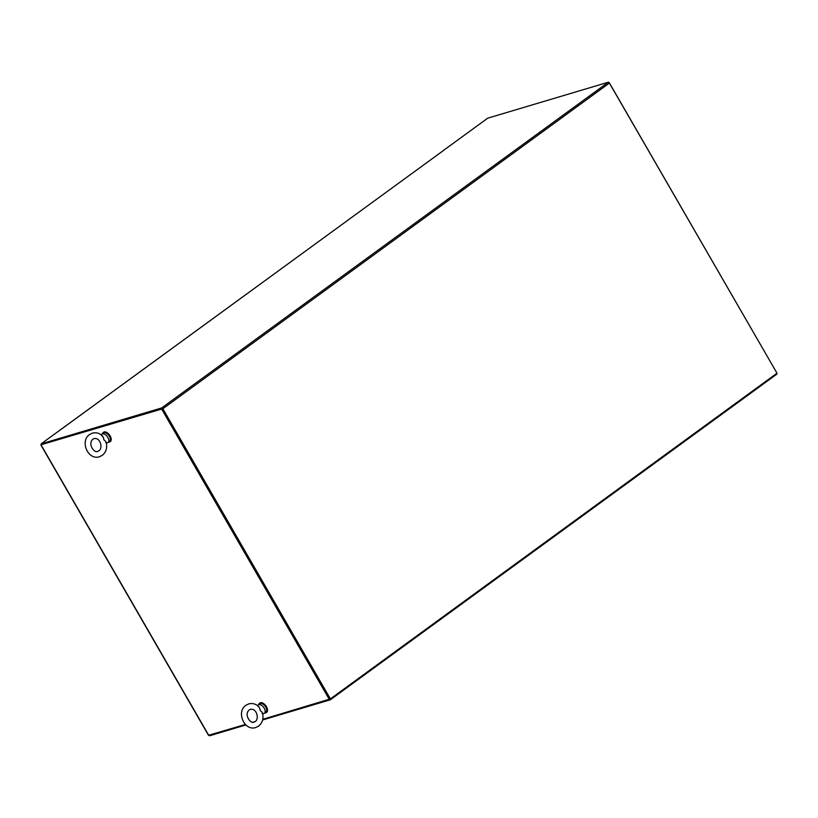 <?xml version="1.0" encoding="UTF-8"?>
<svg xmlns="http://www.w3.org/2000/svg" width="818" height="818" viewBox="0 0 818 818"><rect width="100%" height="100%" fill="white"/><g stroke="black" fill="none" stroke-linecap="round" stroke-linejoin="round"><path stroke-width="1.23" d="M61.647 428.98L61.647 428.98A1.145 0.634 -126.1 0 0 61.626 428.98L442.569 151.146A1.145 0.634 53.9 0 1 442.681 151.085L41.115 443.877L161.667 407.947L608.265 82.24A1.145 0.634 53.9 0 1 609.461 83.027L162.864 408.744A1.145 0.634 -126.1 0 0 161.667 407.947M442.518 151.136L487.722 118.17L608.265 82.24M41.115 443.877L41.544 444.614L162.087 408.683M162.864 408.744L330.39 698.909L776.988 373.192L609.461 83.027M162.393 408.888L329.91 699.053L262.762 719.319M330.39 698.909L330.339 699.789L262.609 719.973M776.599 373.478L776.947 374.071L330.339 699.789M245.901 724.952L209.633 735.76L209.336 735.239M41.462 444.471L161.667 409.061L329.337 699.472M245.41 724.482L208.682 735.229M41.646 444.573L161.667 409.061M255.083 721.599L253.089 722.202M162.25 408.642L329.91 699.053M776.906 373.049L609.124 82.598M101.401 434.982A5.153 2.832 53.9 0 1 102.015 434.133A5.153 2.832 53.9 0 1 107.874 437.456A5.153 2.832 53.9 0 1 108.078 442.456A5.153 2.832 53.9 0 1 107.005 442.783L106.33 442.773M102.015 434.133L103.569 432.998A5.153 2.832 53.9 0 1 109.428 436.321A5.153 2.832 53.9 0 1 109.632 441.321L108.078 442.456M101.759 435.738C102.863 436.045 103.569 437.405 103.876 439.818C105.767 441.219 106.401 442.18 105.788 442.712M257.721 705.74A5.153 2.832 53.9 0 1 258.335 704.891A5.153 2.832 53.9 0 1 264.194 708.204A5.153 2.832 53.9 0 1 264.398 713.214A5.153 2.832 53.9 0 1 263.324 713.531L262.65 713.531M258.335 704.891L259.889 703.756A5.153 2.832 53.9 0 1 265.738 707.079A5.153 2.832 53.9 0 1 265.952 712.079L264.398 713.214M258.079 706.496C259.173 706.803 259.889 708.163 260.196 710.576C262.087 711.977 262.721 712.938 262.108 713.46M264.817 712.907A5.746 3.16 -126.1 0 0 265.758 712.826A5.746 3.16 -126.1 0 0 266.31 712.56A5.746 3.16 -126.1 0 0 265.778 706.507A5.746 3.16 -126.1 0 0 260.083 702.999A5.746 3.16 -126.1 0 0 259.531 703.275A5.746 3.16 -126.1 0 0 258.754 704.584M266.494 712.406A5.746 3.16 -126.1 0 0 266.688 712.274A5.746 3.16 -126.1 0 0 266.167 706.231A5.746 3.16 -126.1 0 0 260.472 702.723A5.746 3.16 -126.1 0 0 259.919 702.989A5.746 3.16 -126.1 0 0 259.735 703.143M108.497 442.149A5.746 3.16 -126.1 0 0 109.438 442.078A5.746 3.16 -126.1 0 0 109.99 441.812A5.746 3.16 -126.1 0 0 109.469 435.759A5.746 3.16 -126.1 0 0 103.763 432.252A5.746 3.16 -126.1 0 0 103.211 432.517A5.746 3.16 -126.1 0 0 102.434 433.826M110.174 441.648A5.746 3.16 -126.1 0 0 110.379 441.526A5.746 3.16 -126.1 0 0 109.847 435.473A5.746 3.16 -126.1 0 0 104.152 431.965A5.746 3.16 -126.1 0 0 103.6 432.241A5.746 3.16 -126.1 0 0 103.416 432.395M41.115 444.992L208.784 735.402M40.9 445.002L208.57 735.413M98.917 450.749L97.812 451.301C94.612 453.755 87.219 443.939 92.925 439.154L94.029 438.601C100.655 437.221 102.996 448.54 98.917 450.749M106.166 442.139C107.495 447.64 106.197 452.047 102.281 455.35L99.438 456.761C88.099 460.657 79.622 441.066 89.571 434.552L92.403 433.141C96.156 432.19 99.551 433.141 102.567 435.994M255.236 721.496L254.132 722.049C250.932 724.513 243.539 714.697 249.245 709.912L250.349 709.359C256.975 707.969 259.316 719.298 255.236 721.496M262.486 712.887C263.805 718.398 262.517 722.805 258.6 726.108L255.758 727.519C244.418 731.415 235.942 711.813 245.881 705.3L248.723 703.899C252.476 702.948 255.87 703.899 258.887 706.752"/></g></svg>
